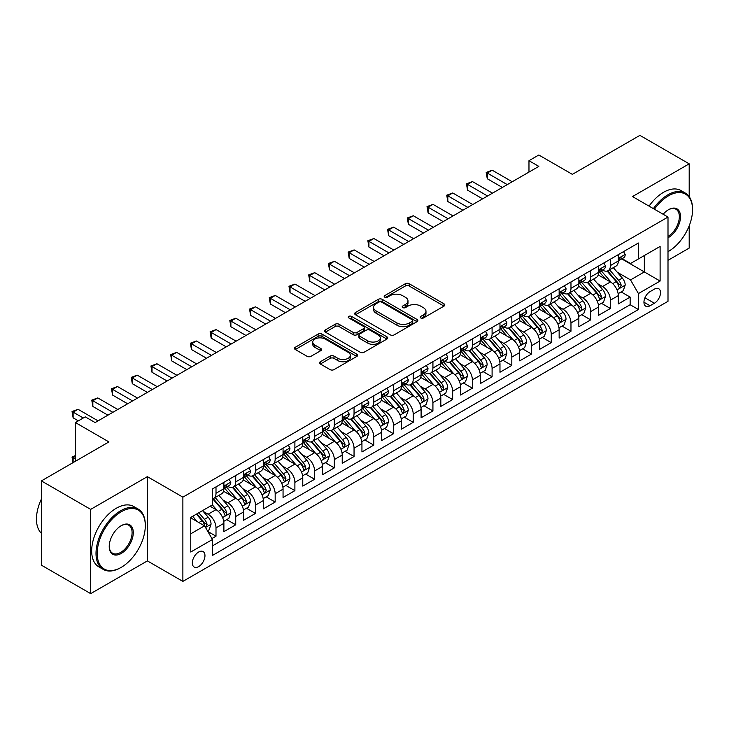 <?xml version="1.0" encoding="UTF-8"?>
<svg xmlns="http://www.w3.org/2000/svg" width="729" height="729" viewBox="0 0 729 729"><rect width="100%" height="100%" fill="white"/><g stroke="black" fill="none" stroke-linecap="round" stroke-linejoin="round"><path stroke-width="1.09" d="M420.761 317.962A1.914 1.103 0 0 0 423.467 317.962L444.034 306.089A2.734 1.576 0 0 0 444.836 304.977A2.734 1.576 0 0 0 444.034 303.856L409.197 283.736A2.734 1.576 0 0 0 405.324 283.736L384.757 295.619A1.914 1.103 0 0 0 384.192 296.393A1.914 1.103 0 0 0 384.757 297.177A1.914 1.103 0 0 0 387.464 297.177L390.124 295.646A8.757 5.057 0 0 1 402.517 295.646L405.415 297.323A8.757 5.057 0 0 1 407.985 300.895A8.757 5.057 0 0 1 405.415 304.467L402.754 306.007A1.914 1.103 0 0 0 402.198 306.791A1.914 1.103 0 0 0 402.754 307.574A1.914 1.103 0 0 0 405.47 307.574L408.131 306.034A8.757 5.057 0 0 1 420.515 306.034L423.421 307.711A8.757 5.057 0 0 1 425.982 311.292A8.757 5.057 0 0 1 423.421 314.864L420.761 316.404A1.914 1.103 0 0 0 420.196 317.188A1.914 1.103 0 0 0 420.761 317.962L420.761 316.404M198.653 566.597A8.921 5.149 120 0 0 204.484 558.733A8.921 5.149 120 0 0 203.109 551.58A8.921 5.149 120 0 0 198.653 552.017A8.921 5.149 120 0 0 192.821 559.881A8.921 5.149 120 0 0 194.187 567.034A8.921 5.149 120 0 0 198.653 566.597M320.341 361.748A2.734 1.576 0 0 0 319.539 362.86A2.734 1.576 0 0 0 320.341 363.981L330.119 369.621A2.734 1.576 0 0 0 333.991 369.621L356.836 356.435A2.734 1.576 0 0 0 357.638 355.324A2.734 1.576 0 0 0 356.836 354.203L321.99 334.082A2.734 1.576 0 0 0 318.117 334.082L295.281 347.277A2.734 1.576 0 0 0 294.48 348.389A2.734 1.576 0 0 0 295.281 349.51L307.082 356.326A2.734 1.576 0 0 0 310.955 356.326L320.733 350.685A2.734 1.576 0 0 0 321.535 349.565A2.734 1.576 0 0 0 320.733 348.444L314.873 345.063A7.326 4.228 0 0 1 312.732 342.074A7.326 4.228 0 0 1 317.252 338.174A7.326 4.228 0 0 1 325.234 339.085L348.17 352.335A7.326 4.228 0 0 1 350.312 355.324A7.326 4.228 0 0 1 345.792 359.224A7.326 4.228 0 0 1 337.819 358.313L333.991 356.098A2.734 1.576 0 0 0 330.119 356.098L320.341 361.748L320.341 363.981M689.197 196.639L689.197 163.834L639.898 135.366L572.356 174.359L538.831 155.004L528.972 160.699L538.831 166.394L95.116 422.565L85.257 416.87L75.397 422.565L75.397 461.275M90.678 509.38L90.678 593.634L147.376 560.902L147.376 476.648L90.678 509.38L41.38 480.912L108.922 441.92L75.397 422.565M147.376 476.648L182.879 497.142L668.001 217.06L668.001 301.314L182.879 581.396L182.879 497.142M689.197 163.834L632.499 196.566L668.001 217.06M390.316 334.866A2.734 1.576 0 0 0 394.189 334.866L417.034 321.68A2.734 1.576 0 0 0 417.835 320.56A2.734 1.576 0 0 0 417.034 319.448L382.187 299.327A2.734 1.576 0 0 0 378.315 299.327L355.479 312.513A2.734 1.576 0 0 0 354.677 313.634A2.734 1.576 0 0 0 355.479 314.755L390.316 334.866M349.565 318.382A1.914 1.103 0 0 1 351.506 318.646L386.899 339.085L364.09 352.244A2.734 1.576 0 0 1 360.217 352.244L325.38 332.132L325.38 329.9A2.734 1.576 0 0 0 324.578 331.012A2.734 1.576 0 0 0 325.38 332.132M325.38 329.9L335.149 324.25A2.734 1.576 0 0 1 339.021 324.25L353.155 332.406A2.734 1.576 0 0 0 357.028 332.406L363.507 328.67A2.734 1.576 0 0 0 364.309 327.549A2.734 1.576 0 0 0 363.507 326.428L348.799 317.935A1.914 1.103 0 0 1 348.234 317.151A1.914 1.103 0 0 1 349.419 316.131A1.914 1.103 0 0 1 351.506 316.377L386.935 336.825A2.734 1.576 0 0 1 387.737 337.946A2.734 1.576 0 0 1 386.935 339.058L386.935 336.825M90.678 593.634L41.38 565.166L41.38 480.912M668.001 260.326L689.197 248.088L689.197 225.799M211.911 538.558L216.003 536.198L207.82 531.468M203.163 511.357L208.12 514.218A11.154 6.443 60 0 1 216.003 527.878L223.894 523.331L223.894 531.641L235.722 524.807L226.755 519.631M222.883 499.976L227.84 502.837A11.154 6.443 60 0 1 235.722 516.496L243.614 511.94L243.614 520.251L255.442 513.426L246.475 508.241M242.602 488.594L247.559 491.446A11.154 6.443 60 0 1 255.442 505.115L263.333 500.559L263.333 508.869L275.17 502.035L266.194 496.859M262.331 477.203L267.279 480.065A11.154 6.443 60 0 1 275.17 493.724L283.052 489.168L283.052 497.479L294.89 490.653L285.914 485.468M282.05 465.822L286.998 468.674A11.154 6.443 60 0 1 294.89 482.343L302.772 477.787L302.772 486.097L314.609 479.263L305.633 474.087M301.77 454.431L306.718 457.293A11.154 6.443 60 0 1 314.609 470.952L322.491 466.405L322.491 474.716L334.329 467.881L325.353 462.696M321.489 443.05L326.437 445.902A11.154 6.443 60 0 1 334.329 459.571L342.22 455.014L342.22 463.325L354.048 456.5L345.072 451.315M341.208 431.659L346.157 434.52A11.154 6.443 60 0 1 354.048 448.18L361.939 443.633L361.939 451.944L373.767 445.109L364.792 439.933M360.928 420.278L365.876 423.139A11.154 6.443 60 0 1 373.767 436.799L381.659 432.242L381.659 440.553L393.487 433.728L384.52 428.543M380.647 408.887L385.605 411.748A11.154 6.443 60 0 1 393.487 425.417L401.378 420.861L401.378 429.171L413.206 422.337L404.24 417.161M400.367 397.505L405.324 400.367A11.154 6.443 60 0 1 413.206 414.026L421.098 409.47L421.098 417.781L432.926 410.956L423.959 405.771M420.086 386.124L425.043 388.976A11.154 6.443 60 0 1 432.926 402.645L440.817 398.089L440.817 406.399L452.654 399.565L443.679 394.389M439.815 374.733L444.763 377.595A11.154 6.443 60 0 1 452.654 391.254L460.537 386.698L460.537 395.018L472.374 388.183L463.398 382.998M459.534 363.352L464.482 366.204A11.154 6.443 60 0 1 472.374 379.873L480.256 375.317L480.256 383.627L492.093 376.793L483.117 371.617M479.254 351.961L484.202 354.823A11.154 6.443 60 0 1 492.093 368.482L499.976 363.935L499.976 372.246L511.813 365.411L502.837 360.226M498.973 340.58L503.921 343.441A11.154 6.443 60 0 1 511.813 357.101L519.704 352.544L519.704 360.855L531.532 354.03L522.556 348.845M518.693 329.189L523.641 332.05A11.154 6.443 60 0 1 531.532 345.71L539.424 341.163L539.424 349.473L551.252 342.639L542.276 337.463M538.412 317.808L543.36 320.669A11.154 6.443 60 0 1 551.252 334.329L559.143 329.772L559.143 338.083L570.971 331.258L562.004 326.073M558.132 306.426L563.089 309.278A11.154 6.443 60 0 1 570.971 322.947L578.862 318.391L578.862 326.701L590.69 319.867L581.724 314.691M577.851 295.035L582.808 297.897A11.154 6.443 60 0 1 590.69 311.556L598.582 307L598.582 315.311L610.41 308.485L610.41 300.175A11.154 6.443 -120 0 0 602.528 286.506L597.57 283.654M601.443 303.3L610.41 308.485M223.894 523.331A11.154 6.443 -120 0 0 216.003 509.662L210.089 506.254M243.614 511.94A11.154 6.443 -120 0 0 235.722 498.281L223.53 491.237M263.333 500.559A11.154 6.443 -120 0 0 255.442 486.89L243.249 479.855M283.052 489.168A11.154 6.443 -120 0 0 275.17 475.508L262.969 468.465M302.772 477.787A11.154 6.443 -120 0 0 294.89 464.127L282.688 457.083M322.491 466.405A11.154 6.443 -120 0 0 314.609 452.736L302.407 445.692M342.22 455.014A11.154 6.443 -120 0 0 334.329 441.355L322.136 434.311M361.939 443.633A11.154 6.443 -120 0 0 354.048 429.964L341.855 422.929M381.659 432.242A11.154 6.443 -120 0 0 373.767 418.583L361.575 411.539M401.378 420.861A11.154 6.443 -120 0 0 393.487 407.192L381.294 400.157M421.098 409.47A11.154 6.443 -120 0 0 413.206 395.811L401.014 388.767M440.817 398.089A11.154 6.443 -120 0 0 432.926 384.429L420.733 377.385M460.537 386.698A11.154 6.443 -120 0 0 452.654 373.038L440.453 365.994M480.256 375.317A11.154 6.443 -120 0 0 472.374 361.657L460.172 354.613M499.976 363.935A11.154 6.443 -120 0 0 492.093 350.266L479.892 343.231M519.704 352.544A11.154 6.443 -120 0 0 511.813 338.885L499.62 331.841M539.424 341.163A11.154 6.443 -120 0 0 531.532 327.494L519.34 320.459M559.143 329.772A11.154 6.443 -120 0 0 551.252 316.113L539.059 309.069M578.862 318.391A11.154 6.443 -120 0 0 570.971 304.722L558.779 297.687M598.582 307A11.154 6.443 -120 0 0 590.69 293.34L578.498 286.297M654.387 289.131L650.049 291.636A8.648 4.994 120 0 0 644.409 299.255A8.648 4.994 120 0 0 645.73 306.18A8.648 4.994 120 0 0 650.049 305.752L654.387 303.246A8.648 4.994 120 0 0 660.037 295.628A8.648 4.994 120 0 0 658.715 288.702A8.648 4.994 120 0 0 654.387 289.131M190.761 533.801L204.567 525.837L212.458 539.496L212.458 555.434L638.422 309.506L638.422 293.568L630.53 279.909L617.299 272.263M212.458 539.496L190.761 552.017L190.761 517.408L212.458 504.887L212.458 488.94L638.422 243.012L638.422 258.959L660.11 246.429L660.11 281.048L638.422 293.568M227.73 486.38L227.84 486.434A11.154 6.443 60 0 0 233.417 486.99L241.299 482.434A11.154 6.443 -120 0 0 243.614 477.331L243.614 470.952M247.45 474.989L247.559 475.053A11.154 6.443 60 0 0 253.136 475.609L261.028 471.052A11.154 6.443 -120 0 0 263.333 465.94L263.333 459.571M267.178 463.608L267.279 463.671A11.154 6.443 60 0 0 272.856 464.218L280.747 459.662A11.154 6.443 -120 0 0 283.052 454.559L283.052 448.18M286.898 452.226L286.998 452.281A11.154 6.443 60 0 0 292.575 452.837L300.466 448.28A11.154 6.443 -120 0 0 302.772 443.177L302.772 436.799M306.617 440.835L306.718 440.899A11.154 6.443 60 0 0 312.294 441.446L320.186 436.899A11.154 6.443 -120 0 0 322.491 431.787L322.491 425.408M326.337 429.454L326.437 429.509A11.154 6.443 60 0 0 332.014 430.064L339.905 425.508A11.154 6.443 -120 0 0 342.22 420.405L342.22 414.026M346.056 418.063L346.157 418.127A11.154 6.443 60 0 0 351.733 418.674L359.625 414.127A11.154 6.443 -120 0 0 361.939 409.015L361.939 402.645M365.776 406.682L365.876 406.736A11.154 6.443 60 0 0 371.462 407.292L379.344 402.736A11.154 6.443 -120 0 0 381.659 397.633L381.659 391.254M385.495 395.291L385.605 395.355A11.154 6.443 60 0 0 391.181 395.911L399.064 391.355A11.154 6.443 -120 0 0 401.378 386.242L401.378 379.873M405.215 383.91L405.324 383.973A11.154 6.443 60 0 0 410.901 384.52L418.783 379.964A11.154 6.443 -120 0 0 421.098 374.861L421.098 368.482M424.934 372.528L425.043 372.583A11.154 6.443 60 0 0 430.62 373.139L438.512 368.582A11.154 6.443 -120 0 0 440.817 363.479L440.817 357.101M444.663 361.137L444.763 361.201A11.154 6.443 60 0 0 450.34 361.748L458.231 357.201A11.154 6.443 -120 0 0 460.537 352.089L460.537 345.71M464.382 349.756L464.482 349.811A11.154 6.443 60 0 0 470.059 350.367L477.951 345.81A11.154 6.443 -120 0 0 480.256 340.707L480.256 334.329M484.102 338.365L484.202 338.429A11.154 6.443 60 0 0 489.779 338.976L497.67 334.429A11.154 6.443 -120 0 0 499.976 329.317L499.976 322.938M503.821 326.984L503.921 327.039A11.154 6.443 60 0 0 509.498 327.594L517.39 323.038A11.154 6.443 -120 0 0 519.704 317.935L519.704 311.556M523.54 315.593L523.641 315.657A11.154 6.443 60 0 0 529.218 316.213L537.109 311.657A11.154 6.443 -120 0 0 539.424 306.544L539.424 300.175M543.26 304.212L543.36 304.266A11.154 6.443 60 0 0 548.946 304.822L556.828 300.266A11.154 6.443 -120 0 0 559.143 295.163L559.143 288.784M562.979 292.821L563.089 292.885A11.154 6.443 60 0 0 568.666 293.441L576.548 288.884A11.154 6.443 -120 0 0 578.862 283.772L578.862 277.403M582.699 281.44L582.808 281.503A11.154 6.443 60 0 0 588.385 282.05L596.267 277.494A11.154 6.443 -120 0 0 598.582 272.391L598.582 266.012M212.458 545.875L630.138 304.731L630.138 297.095L618.301 303.929L618.301 295.619A11.154 6.443 -120 0 0 610.41 281.959L598.217 274.915M602.418 270.058L602.528 270.113A11.154 6.443 -120 0 0 608.104 270.669A11.154 6.443 -120 0 0 610.41 265.556L610.41 259.187M608.104 270.669L615.996 266.112A11.154 6.443 -120 0 0 618.301 261.009L618.301 254.631M216.003 486.89L216.003 493.269A11.154 6.443 60 0 1 213.697 498.381A11.154 6.443 60 0 1 212.458 498.827M213.697 498.381L221.58 493.825A11.154 6.443 -120 0 0 223.894 488.712L223.894 482.343M235.722 475.508L235.722 481.887A11.154 6.443 60 0 1 233.417 486.99M255.442 464.127L255.442 470.497A11.154 6.443 60 0 1 253.136 475.609M275.17 452.736L275.17 459.115A11.154 6.443 60 0 1 272.856 464.218M294.89 441.355L294.89 447.724A11.154 6.443 60 0 1 292.575 452.837M314.609 429.964L314.609 436.343A11.154 6.443 60 0 1 312.294 441.446M334.329 418.583L334.329 424.952A11.154 6.443 60 0 1 332.014 430.064M354.048 407.192L354.048 413.571A11.154 6.443 60 0 1 351.733 418.674M373.767 395.811L373.767 402.189A11.154 6.443 60 0 1 371.462 407.292M393.487 384.42L393.487 390.799A11.154 6.443 60 0 1 391.181 395.911M413.206 373.038L413.206 379.417A11.154 6.443 60 0 1 410.901 384.52M432.926 361.657L432.926 368.027A11.154 6.443 60 0 1 430.62 373.139M452.654 350.266L452.654 356.645A11.154 6.443 60 0 1 450.34 361.748M472.374 338.885L472.374 345.254A11.154 6.443 60 0 1 470.059 350.367M492.093 327.494L492.093 333.873A11.154 6.443 60 0 1 489.779 338.976M511.813 316.113L511.813 322.491A11.154 6.443 60 0 1 509.498 327.594M531.532 304.722L531.532 311.101A11.154 6.443 60 0 1 529.218 316.213M551.252 293.34L551.252 299.719A11.154 6.443 60 0 1 548.946 304.822M570.971 281.959L570.971 288.329A11.154 6.443 60 0 1 568.666 293.441M590.69 270.568L590.69 276.947A11.154 6.443 60 0 1 588.385 282.05M590.69 311.556L590.69 319.867M570.971 322.947L570.971 331.258M551.252 334.329L551.252 342.639M531.532 345.71L531.532 354.03M511.813 357.101L511.813 365.411M492.093 368.482L492.093 376.793M472.374 379.873L472.374 388.183M452.654 391.254L452.654 399.565M432.926 402.645L432.926 410.956M413.206 414.026L413.206 422.337M393.487 425.417L393.487 433.728M373.767 436.799L373.767 445.109M354.048 448.18L354.048 456.5M334.329 459.571L334.329 467.881M314.609 470.952L314.609 479.263M294.89 482.343L294.89 490.653M275.17 493.724L275.17 502.035M255.442 505.115L255.442 513.426M235.722 516.496L235.722 524.807M216.003 527.878L216.003 536.198M204.567 525.837L190.761 517.863M630.53 279.909L644.336 271.935L644.336 255.542L660.11 246.429M621.746 258.895L660.11 281.048M622.147 258.667L630.53 263.506L638.422 258.959M147.376 560.902L182.879 581.396M528.972 160.699L528.972 172.08M621.163 291.919L630.138 297.095M630.138 304.731L638.422 309.506M421.526 318.236L423.421 317.142A8.757 5.057 0 0 0 425.982 313.561L425.982 311.292M407.985 300.895L407.985 303.173A8.757 5.057 0 0 1 405.415 306.745L403.52 307.838M443.997 306.116L409.197 286.014A2.734 1.576 0 0 0 405.324 286.014L385.523 297.45M416.997 321.699L382.187 301.606A2.734 1.576 0 0 0 378.315 301.606L355.515 314.773M412.195 321.343A1.914 1.103 0 0 0 412.751 320.56A1.914 1.103 0 0 0 412.195 319.785L381.613 302.125A1.914 1.103 0 0 0 378.898 302.125L376.091 303.747A8.757 5.057 0 0 0 373.53 307.319A8.757 5.057 0 0 0 376.091 310.9L396.995 322.965A8.757 5.057 0 0 0 409.388 322.965L412.195 321.343L412.195 323.621A1.914 1.103 0 0 0 412.751 322.838L412.751 320.56M373.53 307.319L373.53 309.597A8.757 5.057 0 0 0 376.091 313.178L376.091 310.9M412.195 323.621L409.388 325.243A8.757 5.057 0 0 1 396.995 325.243L376.091 313.178M325.416 332.151L335.149 326.528L335.149 324.25M364.309 327.549L364.309 329.827A2.734 1.576 0 0 1 363.507 330.948L357.028 334.684A2.734 1.576 0 0 1 353.155 334.684L339.021 326.528A2.734 1.576 0 0 0 335.149 326.528M367.817 340.871A7.326 4.228 0 0 0 375.799 341.792A7.326 4.228 0 0 0 380.319 337.882A7.326 4.228 0 0 0 378.178 334.893L370.095 330.228A2.734 1.576 0 0 0 366.222 330.228L359.734 333.973A2.734 1.576 0 0 0 358.932 335.094A2.734 1.576 0 0 0 359.734 336.206L367.817 340.871L367.817 343.149A7.326 4.228 0 0 0 375.799 344.07A7.326 4.228 0 0 0 380.319 340.161L380.319 337.882M358.932 335.094L358.932 337.372A2.734 1.576 0 0 0 359.734 338.484L359.734 336.206M367.817 343.149L359.734 338.484M350.312 355.324L350.312 357.602A7.326 4.228 0 0 1 345.792 361.502A7.326 4.228 0 0 1 337.819 360.591L333.991 358.376A2.734 1.576 0 0 0 330.119 358.376L320.377 363.999M312.732 342.074L312.732 344.352A7.326 4.228 0 0 0 314.873 347.341L314.873 345.063M320.733 348.444L320.733 350.685L314.873 347.341M356.8 356.463L321.99 336.361A2.734 1.576 0 0 0 318.117 336.361L295.318 349.528M618.137 293.669L623.231 290.725L625.2 285.03A7.39 4.265 -120 0 0 622.329 278.086L613.317 267.661M611.513 282.679L601.215 270.751M605.653 279.207L599.675 272.281A17.706 10.224 -120 0 0 599.129 271.671M607.102 271.07L616.215 281.622A7.39 4.265 60 0 1 618.848 286.707L619.386 287.591L620.388 287.445L621.217 285.34A7.39 4.265 -120 0 0 618.575 280.255L609.572 269.821M607.631 270.896L617.427 282.232A3.763 2.178 60 0 1 618.374 283.709L621.217 285.34M623.532 251.614L625.2 254.512A7.39 4.265 60 0 1 623.678 257.784L619.923 259.952A7.39 4.265 -120 0 0 621.217 258.248L621.062 257.592M507.275 184.61L487.264 173.055L492.193 170.203L512.205 181.758M618.547 260.299L618.575 260.299A7.39 4.265 -120 0 0 619.923 259.952M620.261 257.692L621.217 258.248C620.753 257.137 619.96 257.592 618.848 259.615A7.39 4.265 60 0 1 618.301 260.663M502.345 187.453L487.264 178.742L487.264 173.055L486.179 172.427L492.193 170.203M487.264 178.742L486.179 172.427M668.001 251.66A34.026 19.647 120 0 0 668.493 251.387L668.493 251.387A34.026 19.647 120 0 0 692.55 209.715A34.026 19.647 120 0 0 668.493 195.828A34.026 19.647 120 0 0 654.405 209.214M668.493 251.387L668.001 251.669L668.493 251.387M653.394 208.622A34.864 20.13 -60 0 1 667.901 194.798A34.864 20.13 -60 0 1 685.333 193.076A34.864 20.13 -60 0 1 692.55 209.032A34.864 20.13 -60 0 1 692.55 209.378M663.144 214.253A17.013 9.823 -60 0 1 668.493 209.715A17.013 9.823 -60 0 1 680.521 216.659A17.013 9.823 -60 0 1 668.493 237.499A17.013 9.823 -60 0 1 668.001 237.763M649.056 206.116A34.864 20.13 -60 0 1 663.563 192.292A34.864 20.13 -60 0 1 680.995 190.57L685.333 193.076M668.001 236.415A16.175 9.34 120 0 0 678.489 222.154A16.175 9.34 120 0 0 675.983 209.25A16.175 9.34 120 0 0 668.192 209.888M120.659 567.672L121.251 567.335A34.026 19.647 120 0 0 145.308 525.664A34.026 19.647 120 0 0 121.251 511.767A34.026 19.647 120 0 0 97.185 553.439A34.026 19.647 120 0 0 121.251 567.335L120.659 567.672A34.864 20.13 -60 0 1 103.226 569.404A34.864 20.13 -60 0 1 97.886 541.465A34.864 20.13 -60 0 1 120.659 510.747A34.864 20.13 -60 0 1 138.091 509.024A34.864 20.13 -60 0 1 145.308 524.98A34.864 20.13 -60 0 1 145.308 525.327M121.251 553.439A17.013 9.823 -60 0 1 109.222 546.495A17.013 9.823 -60 0 1 121.251 525.664L121.251 525.664A17.013 9.823 -60 0 1 133.279 532.607A17.013 9.823 -60 0 1 121.251 553.439M109.222 546.149A16.175 9.34 120 0 0 112.567 553.22A16.175 9.34 120 0 0 120.659 552.418A16.175 9.34 120 0 0 131.22 538.166A16.175 9.34 120 0 0 128.741 525.199A16.175 9.34 120 0 0 120.95 525.837M103.226 569.404L98.889 566.898A34.864 20.13 -60 0 1 93.54 538.959A34.864 20.13 -60 0 1 116.321 508.241A34.864 20.13 -60 0 1 133.744 506.518L138.091 509.024M41.38 533.291A34.864 20.13 -60 0 1 41.38 499.137M598.418 305.05L603.512 302.107L605.48 296.411A7.39 4.265 -120 0 0 602.61 289.477L593.597 279.043M591.793 294.06L581.496 282.141M585.934 290.589L579.956 283.672A17.706 10.224 -120 0 0 579.4 283.052M587.383 282.451L596.495 293.003A7.39 4.265 60 0 1 599.129 298.097L599.666 298.972L600.66 298.835L601.498 296.73A7.39 4.265 -120 0 0 598.855 291.636L589.852 281.203M587.911 282.278L597.707 293.623A3.763 2.178 60 0 1 598.655 295.09L601.498 296.73M578.698 316.432L583.792 313.497L585.761 307.802A7.39 4.265 -120 0 0 582.881 300.858L573.878 290.424M572.074 305.451L561.767 293.523M566.205 301.979L560.236 295.054A17.706 10.224 -120 0 0 559.681 294.443M567.654 293.842L576.776 304.394A7.39 4.265 60 0 1 579.409 309.479L579.947 310.354L580.94 310.217L581.769 308.112A7.39 4.265 -120 0 0 579.136 303.027L570.124 292.593M568.192 293.669L577.988 305.004A3.763 2.178 60 0 1 578.935 306.481L581.769 308.112M558.979 327.822L564.073 324.879L566.041 319.184A7.39 4.265 -120 0 0 563.162 312.249L554.158 301.815M552.345 316.833L542.048 304.913M546.486 313.361L540.508 306.444A17.706 10.224 -120 0 0 539.961 305.825M547.935 305.223L557.047 315.775A7.39 4.265 60 0 1 559.69 320.869L560.227 321.744L561.221 321.598L562.05 319.502A7.39 4.265 -120 0 0 559.416 314.409L550.404 303.975M548.472 305.05L558.268 316.386A3.763 2.178 60 0 1 559.216 317.862L562.05 319.502M539.25 339.204L544.353 336.26L546.322 330.574A7.39 4.265 -120 0 0 543.442 323.63L534.43 313.197M532.626 328.214L522.329 316.295M526.766 324.742L520.788 317.826A17.706 10.224 -120 0 0 520.242 317.206M528.215 316.614L537.328 327.157A7.39 4.265 60 0 1 539.961 332.251L540.499 333.126L541.501 332.989L542.33 330.884A7.39 4.265 -120 0 0 539.697 325.799L530.685 315.365M528.753 316.441L538.549 327.777A3.763 2.178 60 0 1 539.496 329.244L542.33 330.884M603.803 262.996L605.48 265.903A7.39 4.265 60 0 1 603.949 269.174L600.204 271.334A7.39 4.265 -120 0 0 601.498 269.63L601.334 268.974M487.555 195.992L467.535 184.437L472.474 181.594L492.485 193.149M598.828 271.68L598.855 271.68A7.39 4.265 -120 0 0 600.204 271.334M600.541 269.083L601.498 269.63C601.024 268.518 600.24 268.974 599.129 270.997A7.39 4.265 60 0 1 598.582 272.054M482.625 198.844L467.535 190.132L467.535 184.437L466.451 183.808L472.474 181.594M467.535 190.132L466.451 183.808M584.084 274.386L585.761 277.284A7.39 4.265 60 0 1 584.23 280.556L580.484 282.715A7.39 4.265 -120 0 0 581.769 281.02L581.614 280.364M467.836 207.382L447.816 195.828L452.745 192.975L472.766 204.53M579.108 283.062L579.136 283.062A7.39 4.265 -120 0 0 580.484 282.715M580.822 280.465L581.769 281.02C581.305 279.9 580.521 280.355 579.409 282.387A7.39 4.265 60 0 1 578.862 283.435M462.906 210.225L447.816 201.514L447.816 195.828L446.731 195.199L452.745 192.975M447.816 201.514L446.731 195.199M564.364 285.768L566.041 288.675A7.39 4.265 60 0 1 564.51 291.937L560.765 294.106A7.39 4.265 -120 0 0 562.05 292.402L561.895 291.746M448.116 218.764L428.096 207.209L433.026 204.366L453.046 215.921M559.389 294.452L559.416 294.452A7.39 4.265 -120 0 0 560.765 294.106M561.102 291.855L562.05 292.402C561.585 291.29 560.801 291.746 559.69 293.769A7.39 4.265 60 0 1 559.143 294.817M443.186 221.607L428.096 212.904L428.096 207.209L427.012 206.58L433.026 204.366M428.096 212.904L427.012 206.58M544.645 297.159L546.322 300.056A7.39 4.265 60 0 1 544.791 303.328L541.046 305.487A7.39 4.265 -120 0 0 542.33 303.793L542.176 303.136M428.397 230.154L408.377 218.591L413.307 215.748L433.327 227.302M539.67 305.834L539.697 305.834A7.39 4.265 -120 0 0 541.046 305.487M541.374 303.237L542.33 303.793C541.866 302.672 541.082 303.127 539.961 305.15A7.39 4.265 60 0 1 539.424 306.207M423.467 232.998L408.377 224.286L408.377 218.591L407.292 217.971L413.307 215.748M408.377 224.286L407.292 217.971M519.531 350.594L524.634 347.651L526.602 341.956A7.39 4.265 -120 0 0 523.723 335.021L514.71 324.587M512.906 339.605L502.609 327.676M507.047 336.133L501.069 329.216A17.706 10.224 -120 0 0 500.522 328.597M508.496 327.995L517.608 338.548A7.39 4.265 60 0 1 520.242 343.641L520.779 344.516L521.782 344.37L522.611 342.275A7.39 4.265 -120 0 0 519.977 337.181L510.965 326.747M509.033 327.822L518.829 339.158A3.763 2.178 60 0 1 519.777 340.634L522.611 342.275M524.926 308.54L526.602 311.447A7.39 4.265 60 0 1 525.071 314.709L521.326 316.878A7.39 4.265 -120 0 0 522.611 315.174L522.456 314.518M408.677 241.536L388.657 229.981L393.587 227.129L413.607 238.693M519.95 317.224L519.977 317.224A7.39 4.265 -120 0 0 521.326 316.878M521.654 314.618L522.611 315.174C522.146 314.062 521.353 314.518 520.242 316.541A7.39 4.265 60 0 1 519.704 317.589M403.748 244.379L388.657 235.677L388.657 229.981L387.573 229.353L393.587 227.129M388.657 235.677L387.573 229.353M499.812 361.976L504.905 359.033L506.883 353.346A7.39 4.265 -120 0 0 504.003 346.403L494.991 335.969M493.187 350.986L482.89 339.067M487.327 347.514L481.35 340.598A17.706 10.224 -120 0 0 480.803 339.978M488.776 339.377L497.889 349.929A7.39 4.265 60 0 1 500.522 355.023L501.06 355.898L502.062 355.761L502.892 353.656A7.39 4.265 -120 0 0 500.258 348.562L491.246 338.138M489.314 339.204L499.101 350.549A3.763 2.178 60 0 1 500.058 352.016L502.892 353.656M505.206 319.922L506.883 322.829A7.39 4.265 60 0 1 505.352 326.1L501.607 328.26A7.39 4.265 -120 0 0 502.892 326.556L502.737 325.899M388.949 252.917L368.938 241.363L373.868 238.52L393.888 250.074M500.231 328.606L500.258 328.606A7.39 4.265 -120 0 0 501.607 328.26M501.935 326.009L502.892 326.556C502.427 325.444 501.634 325.899 500.522 327.922A7.39 4.265 60 0 1 499.976 328.979M384.019 255.77L368.938 247.058L368.938 241.363L367.853 240.743L373.868 238.52M368.938 247.058L367.853 240.743M480.092 373.366L485.186 370.423L487.163 364.728A7.39 4.265 -120 0 0 484.284 357.784L475.272 347.359M473.467 362.377L463.17 350.449M467.608 358.905L461.63 351.979A17.706 10.224 -120 0 0 461.083 351.369M469.057 350.767L478.169 361.32A7.39 4.265 60 0 1 480.803 366.405L481.34 367.288L482.343 367.143L483.172 365.047A7.39 4.265 -120 0 0 480.539 359.953L471.526 349.519M469.594 350.594L479.381 361.93A3.763 2.178 60 0 1 480.329 363.406L483.172 365.047M485.487 331.312L487.163 334.21A7.39 4.265 60 0 1 485.632 337.481L481.887 339.65A7.39 4.265 -120 0 0 483.172 337.946L483.017 337.29M369.229 264.308L349.218 252.753L354.148 249.901L374.159 261.465M480.502 339.996L480.539 339.996A7.39 4.265 -120 0 0 481.887 339.65M482.215 337.39L483.172 337.946C482.707 336.834 481.915 337.29 480.803 339.313A7.39 4.265 60 0 1 480.256 340.361M364.3 267.151L349.218 258.44L349.218 252.753L348.134 252.125L354.148 249.901M349.218 258.44L348.134 252.125M460.373 384.748L465.466 381.805L467.444 376.109A7.39 4.265 -120 0 0 464.564 369.175L455.552 358.741M453.748 373.758L443.451 361.839M447.888 370.286L441.911 363.37A17.706 10.224 -120 0 0 441.364 362.75M449.337 362.149L458.45 372.701A7.39 4.265 60 0 1 461.083 377.795L461.621 378.67L462.623 378.533L463.453 376.428A7.39 4.265 -120 0 0 460.819 371.334L451.807 360.901M449.875 361.976L459.662 373.321A3.763 2.178 60 0 1 460.61 374.788L463.453 376.428M465.767 342.694L467.444 345.601A7.39 4.265 60 0 1 465.913 348.872L462.168 351.032A7.39 4.265 -120 0 0 463.453 349.328L463.298 348.672M349.51 275.69L329.499 264.135L334.429 261.292L354.44 272.846M460.783 351.378L460.819 351.378A7.39 4.265 -120 0 0 462.168 351.032M462.496 348.781L463.453 349.328C462.988 348.216 462.195 348.672 461.083 350.695A7.39 4.265 60 0 1 460.537 351.752M344.58 278.542L329.499 269.83L329.499 264.135L328.414 263.506L334.429 261.292M329.499 269.83L328.414 263.506M440.653 396.129L445.747 393.195L447.715 387.5A7.39 4.265 -120 0 0 444.845 380.556L435.833 370.132M434.028 385.149L423.731 373.221M428.169 381.677L422.191 374.752A17.706 10.224 -120 0 0 421.635 374.141M429.618 373.54L438.73 384.092A7.39 4.265 60 0 1 441.364 389.177L441.902 390.061L442.904 389.915L443.733 387.81A7.39 4.265 -120 0 0 441.091 382.725L432.087 372.291M430.146 373.366L439.942 384.702A3.763 2.178 60 0 1 440.89 386.179L443.733 387.81M446.048 354.084L447.715 356.982A7.39 4.265 60 0 1 446.194 360.254L442.439 362.422A7.39 4.265 -120 0 0 443.733 360.718L443.578 360.062M329.79 287.08L309.779 275.526L314.709 272.673L334.72 284.228M441.063 362.769L441.091 362.769A7.39 4.265 -120 0 0 442.439 362.422M442.776 360.162L443.733 360.718C443.268 359.607 442.476 360.062 441.364 362.085A7.39 4.265 60 0 1 440.817 363.133M324.861 289.923L309.779 281.212L309.779 275.526L308.695 274.897L314.709 272.673M309.779 281.212L308.695 274.897M420.934 407.52L426.028 404.577L427.996 398.881A7.39 4.265 -120 0 0 425.125 391.947L416.113 381.513M414.309 396.53L404.012 384.611M408.45 393.059L402.472 386.142A17.706 10.224 -120 0 0 401.916 385.523M409.898 384.921L419.011 395.473A7.39 4.265 60 0 1 421.644 400.567L422.182 401.442L423.175 401.305L424.014 399.2A7.39 4.265 -120 0 0 421.371 394.107L412.368 383.673M410.427 384.748L420.223 396.084A3.763 2.178 60 0 1 421.171 397.56L424.014 399.2M426.319 365.466L427.996 368.373A7.39 4.265 60 0 1 426.465 371.644L422.72 373.804A7.39 4.265 -120 0 0 424.014 372.1L423.85 371.444M310.071 298.462L290.051 286.907L294.99 284.064L315.001 295.619M421.344 374.15L421.371 374.15A7.39 4.265 -120 0 0 422.72 373.804M423.057 371.553L424.014 372.1C423.54 370.988 422.756 371.444 421.644 373.467A7.39 4.265 60 0 1 421.098 374.515M305.141 301.314L290.051 292.602L290.051 286.907L288.966 286.278L294.99 284.064M290.051 292.602L288.966 286.278M401.214 418.902L406.308 415.958L408.276 410.272A7.39 4.265 -120 0 0 405.397 403.328L396.394 392.895M394.589 407.921L384.283 395.993M388.721 404.449L382.752 397.524A17.706 10.224 -120 0 0 382.196 396.913M390.17 396.312L399.292 406.864A7.39 4.265 60 0 1 401.925 411.949L402.463 412.824L403.456 412.687L404.285 410.582A7.39 4.265 -120 0 0 401.652 405.497L392.639 395.063M390.708 396.139L400.503 407.475A3.763 2.178 60 0 1 401.451 408.951L404.285 410.582M406.6 376.857L408.276 379.754A7.39 4.265 60 0 1 406.746 383.026L403 385.185A7.39 4.265 -120 0 0 404.285 383.49L404.13 382.834M290.352 309.852L270.331 298.289L275.261 295.445L295.281 307M401.624 385.532L401.652 385.532A7.39 4.265 -120 0 0 403 385.185M403.337 382.935L404.285 383.49C403.82 382.37 403.037 382.825 401.925 384.857A7.39 4.265 60 0 1 401.378 385.905M285.422 312.695L270.331 303.984L270.331 298.289L269.247 297.669L275.261 295.445M270.331 303.984L269.247 297.669M381.495 430.292L386.589 427.349L388.557 421.654A7.39 4.265 -120 0 0 385.677 414.719L376.674 404.285M374.861 419.303L364.564 407.383M369.002 415.831L363.024 408.914A17.706 10.224 -120 0 0 362.477 408.295M370.45 407.693L379.563 418.246A7.39 4.265 60 0 1 382.206 423.339L382.743 424.214L383.736 424.068L384.566 421.973A7.39 4.265 -120 0 0 381.932 416.879L372.92 406.445M370.988 407.52L380.784 418.856A3.763 2.178 60 0 1 381.732 420.332L384.566 421.973M386.88 388.238L388.557 391.145A7.39 4.265 60 0 1 387.026 394.407L383.281 396.576A7.39 4.265 -120 0 0 384.566 394.872L384.411 394.216M270.632 321.234L250.612 309.679L255.542 306.836L275.562 318.391M381.905 396.922L381.932 396.922A7.39 4.265 -120 0 0 383.281 396.576M383.618 394.325L384.566 394.872C384.101 393.76 383.317 394.216 382.206 396.239A7.39 4.265 60 0 1 381.659 397.287M265.702 324.077L250.612 315.375L250.612 309.679L249.528 309.05L255.542 306.836M250.612 315.375L249.528 309.05M361.766 441.674L366.869 438.73L368.838 433.044A7.39 4.265 -120 0 0 365.958 426.101L356.946 415.667M355.141 430.684L344.844 418.765M349.282 427.212L343.304 420.296A17.706 10.224 -120 0 0 342.758 419.676M350.731 419.075L359.844 429.627A7.39 4.265 60 0 1 362.477 434.721L363.015 435.596L364.017 435.459L364.846 433.354A7.39 4.265 -120 0 0 362.213 428.26L353.201 417.835M351.269 418.911L361.065 430.247A3.763 2.178 60 0 1 362.012 431.714L364.846 433.354M367.161 399.62L368.838 402.526A7.39 4.265 60 0 1 367.307 405.798L363.561 407.958A7.39 4.265 -120 0 0 364.846 406.253L364.691 405.606M250.913 332.624L230.893 321.061L235.822 318.218L255.843 329.772M362.185 408.304L362.213 408.304A7.39 4.265 -120 0 0 363.561 407.958M363.889 405.707L364.846 406.253C364.382 405.142 363.598 405.597 362.477 407.62A7.39 4.265 60 0 1 361.939 408.677M245.983 335.468L230.893 326.756L230.893 321.061L229.808 320.441L235.822 318.218M230.893 326.756L229.808 320.441M342.047 453.064L347.15 450.121L349.118 444.426A7.39 4.265 -120 0 0 346.239 437.491L337.226 427.057M335.422 442.075L325.125 430.146M329.563 438.603L323.585 431.677A17.706 10.224 -120 0 0 323.038 431.067M331.012 430.465L340.124 441.018A7.39 4.265 60 0 1 342.758 446.112L343.295 446.986L344.298 446.841L345.127 444.745A7.39 4.265 -120 0 0 342.493 439.651L333.481 429.217M331.549 430.292L341.345 441.628A3.763 2.178 60 0 1 342.293 443.104L345.127 444.745M347.441 411.01L349.118 413.908A7.39 4.265 60 0 1 347.587 417.179L343.842 419.348A7.39 4.265 -120 0 0 345.127 417.644L344.972 416.988M231.193 344.006L211.173 332.451L216.103 329.599L236.123 341.163M342.466 419.694L342.493 419.694A7.39 4.265 -120 0 0 343.842 419.348M344.17 417.088L345.127 417.644C344.662 416.532 343.869 416.988 342.758 419.011A7.39 4.265 60 0 1 342.22 420.059M226.263 346.849L211.173 338.147L211.173 332.451L210.089 331.823L216.103 329.599M211.173 338.147L210.089 331.823M322.327 464.446L327.421 461.503L329.399 455.807A7.39 4.265 -120 0 0 326.519 448.873L317.507 438.439M315.703 453.456L305.405 441.537M309.843 449.984L303.865 443.068A17.706 10.224 -120 0 0 303.319 442.448M311.292 441.847L320.405 452.399A7.39 4.265 60 0 1 323.038 457.493L323.576 458.368L324.578 458.231L325.407 456.126A7.39 4.265 -120 0 0 322.774 451.032L313.762 440.608M311.83 441.674L321.617 453.019A3.763 2.178 60 0 1 322.573 454.486L325.407 456.126M327.722 422.392L329.399 425.299A7.39 4.265 60 0 1 327.868 428.57L324.123 430.73A7.39 4.265 -120 0 0 325.407 429.026L325.252 428.37M211.465 355.387L191.454 343.833L196.383 340.99L216.395 352.544M322.747 431.076L322.774 431.076A7.39 4.265 -120 0 0 324.123 430.73M324.451 428.479L325.407 429.026C324.943 427.914 324.15 428.37 323.038 430.392A7.39 4.265 60 0 1 322.491 431.45M206.535 358.24L191.454 349.528L191.454 343.833L190.369 343.213L196.383 340.99M191.454 349.528L190.369 343.213M302.608 475.837L307.702 472.893L309.679 467.198A7.39 4.265 -120 0 0 306.8 460.254L297.787 449.829M295.983 464.847L285.686 452.919M290.124 461.375L284.146 454.449A17.706 10.224 -120 0 0 283.599 453.839M291.573 453.238L300.685 463.79A7.39 4.265 60 0 1 303.319 468.875L303.856 469.758L304.859 469.613L305.688 467.508A7.39 4.265 -120 0 0 303.054 462.423L294.042 451.989M292.11 453.064L301.897 464.4A3.763 2.178 60 0 1 302.845 465.877L305.688 467.508M308.002 433.782L309.679 436.68A7.39 4.265 60 0 1 308.148 439.952L304.403 442.12A7.39 4.265 -120 0 0 305.688 440.416L305.533 439.76M191.745 366.778L171.734 355.223L176.664 352.371L196.675 363.926M303.018 442.467L303.054 442.467A7.39 4.265 -120 0 0 304.403 442.12M304.731 439.86L305.688 440.416C305.223 439.305 304.43 439.76 303.319 441.783A7.39 4.265 60 0 1 302.772 442.831M186.815 369.621L171.734 360.91L171.734 355.223L170.65 354.595L176.664 352.371M171.734 360.91L170.65 354.595M282.888 487.218L287.982 484.275L289.96 478.579A7.39 4.265 -120 0 0 287.08 471.645L278.068 461.211M276.264 476.228L265.967 464.309M270.404 472.756L264.427 465.84A17.706 10.224 -120 0 0 263.88 465.22M271.853 464.619L280.966 475.171A7.39 4.265 60 0 1 283.599 480.265L284.137 481.14L285.139 481.003L285.968 478.898A7.39 4.265 -120 0 0 283.335 473.804L274.323 463.371M272.391 464.446L282.178 475.791A3.763 2.178 60 0 1 283.125 477.258L285.968 478.898M288.283 445.164L289.96 448.071A7.39 4.265 60 0 1 288.429 451.342L284.684 453.502A7.39 4.265 -120 0 0 285.968 451.798L285.814 451.142M172.026 378.16L152.015 366.605L156.945 363.762L176.956 375.317M283.299 453.848L283.335 453.848A7.39 4.265 -120 0 0 284.684 453.502M285.012 451.251L285.968 451.798C285.504 450.686 284.711 451.142 283.599 453.165A7.39 4.265 60 0 1 283.052 454.222M167.096 381.012L152.015 372.3L152.015 366.605L150.93 365.976L156.945 363.762M152.015 372.3L150.93 365.976M263.169 498.6L268.263 495.665L270.231 489.97A7.39 4.265 -120 0 0 267.361 483.026L258.348 472.592M256.544 487.619L246.247 475.691M250.685 484.147L244.707 477.222A17.706 10.224 -120 0 0 244.151 476.611M252.134 476.01L261.246 486.562A7.39 4.265 60 0 1 263.88 491.647L264.417 492.522L265.411 492.385L266.249 490.28A7.39 4.265 -120 0 0 263.606 485.195L254.603 474.761M252.662 475.837L262.458 487.172A3.763 2.178 60 0 1 263.406 488.649L266.249 490.28M268.564 456.554L270.231 459.452A7.39 4.265 60 0 1 268.709 462.724L264.955 464.883A7.39 4.265 -120 0 0 266.249 463.188L266.094 462.532M152.306 389.55L132.295 377.996L137.225 375.143L157.236 386.698M263.579 465.23L263.606 465.23A7.39 4.265 -120 0 0 264.955 464.883M265.292 462.633L266.249 463.188C265.784 462.068 264.992 462.523 263.88 464.555A7.39 4.265 60 0 1 263.333 465.603M147.376 392.393L132.295 383.682L132.295 377.996L131.211 377.367L137.225 375.143M132.295 383.682L131.211 377.367M243.45 509.99L248.543 507.047L250.512 501.352A7.39 4.265 -120 0 0 247.641 494.417L238.629 483.983M236.825 499.001L226.528 487.081M230.965 495.529L224.988 488.612A17.706 10.224 -120 0 0 224.432 487.993M232.414 487.391L241.527 497.943A7.39 4.265 60 0 1 244.16 503.037L244.698 503.912L245.691 503.766L246.52 501.67A7.39 4.265 -120 0 0 243.887 496.577L234.884 486.143M232.943 487.218L242.739 498.554A3.763 2.178 60 0 1 243.686 500.03L246.52 501.67M248.835 467.936L250.512 470.843A7.39 4.265 60 0 1 248.981 474.114L245.236 476.274A7.39 4.265 -120 0 0 246.52 474.57L246.366 473.914M132.587 400.932L112.567 389.377L117.497 386.534L137.517 398.089M243.86 476.62L243.887 476.62A7.39 4.265 -120 0 0 245.236 476.274M245.573 474.023L246.52 474.57C246.056 473.458 245.272 473.914 244.16 475.937A7.39 4.265 60 0 1 243.614 476.985M127.657 403.784L112.567 395.072L112.567 389.377L111.482 388.748L117.497 386.534M112.567 395.072L111.482 388.748M223.73 521.372L228.824 518.428L230.792 512.742A7.39 4.265 -120 0 0 227.913 505.798L218.91 495.365M217.105 510.382L212.385 504.924M211.237 506.91L210.471 506.026M212.686 498.782L221.807 509.325A7.39 4.265 60 0 1 224.441 514.419L224.979 515.294L225.972 515.157L226.801 513.052A7.39 4.265 -120 0 0 224.167 507.967L215.155 497.533M213.223 498.609L223.019 509.945A3.763 2.178 60 0 1 223.967 511.412L226.801 513.052M229.116 479.327L230.792 482.224A7.39 4.265 60 0 1 229.261 485.496L225.516 487.655A7.39 4.265 -120 0 0 226.801 485.961L226.646 485.304M112.867 412.322L92.847 400.759L97.777 397.916L117.797 409.47M224.14 488.002L224.167 488.002A7.39 4.265 -120 0 0 225.516 487.655M225.853 485.405L226.801 485.961C226.336 484.84 225.553 485.295 224.441 487.318A7.39 4.265 60 0 1 223.894 488.375M107.938 415.166L92.847 406.454L92.847 400.759L91.763 400.139L97.777 397.916M92.847 406.454L91.763 400.139M207.428 530.785L209.105 529.819L211.073 524.124A7.39 4.265 -120 0 0 208.193 517.189L202.525 510.619M197.231 521.6L192.666 516.314M191.517 518.301L190.761 517.426M196.411 514.145L202.079 520.716A7.39 4.265 60 0 1 204.721 525.809L205.259 526.684L206.252 526.538L207.082 524.443A7.39 4.265 -120 0 0 204.448 519.349L198.78 512.779M196.866 513.881L203.3 521.326A3.763 2.178 60 0 1 204.248 522.802L207.082 524.443M75.397 456.381L73.128 457.694L75.397 458.997M72.946 462.696L72.043 457.065L75.397 455.552M72.043 457.065L73.128 457.694L73.128 462.587M83.288 418.009L73.128 412.149L78.058 409.306L98.078 420.861M78.358 420.861L73.128 417.845L73.128 412.149L72.043 411.521L78.058 409.306M73.128 417.845L72.043 411.521M208.12 514.218L216.003 509.662M227.84 502.837L235.722 498.281M247.559 491.446L255.442 486.89M267.279 480.065L275.17 475.508M286.998 468.674L294.89 464.127M306.718 457.293L314.609 452.736M326.437 445.902L334.329 441.355M346.157 434.52L354.048 429.964M365.876 423.139L373.767 418.583M385.605 411.748L393.487 407.192M405.324 400.367L413.206 395.811M425.043 388.976L432.926 384.429M444.763 377.595L452.654 373.038M464.482 366.204L472.374 361.657M484.202 354.823L492.093 350.266M503.921 343.441L511.813 338.885M523.641 332.05L531.532 327.494M543.36 320.669L551.252 316.113M563.089 309.278L570.971 304.722M582.808 297.897L590.69 293.34M602.528 286.506L610.41 281.959M610.41 265.556L618.301 261.009M216.003 493.269L223.894 488.712M235.722 481.887L243.614 477.331M255.442 470.497L263.333 465.94M275.17 459.115L283.052 454.559M294.89 447.724L302.772 443.177M314.609 436.343L322.491 431.787M334.329 424.952L342.22 420.405M354.048 413.571L361.939 409.015M373.767 402.189L381.659 397.633M393.487 390.799L401.378 386.242M413.206 379.417L421.098 374.861M432.926 368.027L440.817 363.479M452.654 356.645L460.537 352.089M472.374 345.254L480.256 340.707M492.093 333.873L499.976 329.317M511.813 322.491L519.704 317.935M531.532 311.101L539.424 306.544M551.252 299.719L559.143 295.163M570.971 288.329L578.862 283.772M590.69 276.947L598.582 272.391M610.41 300.175L618.301 295.619M644.937 297.787L654.387 303.246M643.935 302.225L650.049 305.752M423.421 317.142L423.421 314.864M402.754 307.574L402.754 306.007M405.415 306.745L405.415 304.467M384.757 297.177L384.757 295.619M405.324 286.014L405.324 283.736M409.197 286.014L409.197 283.736M444.034 306.089L444.034 303.856M355.479 314.755L355.479 312.513M378.315 301.606L378.315 299.327M382.187 301.606L382.187 299.327M417.034 321.68L417.034 319.448M396.995 325.243L396.995 322.965M409.388 325.243L409.388 322.965M339.021 326.528L339.021 324.25M353.155 334.684L353.155 332.406M357.028 334.684L357.028 332.406M363.507 330.948L363.507 328.67M351.506 318.646L351.506 316.377M330.119 358.376L330.119 356.098M333.991 358.376L333.991 356.098M337.819 360.591L337.819 358.313M295.281 349.51L295.281 347.277M318.117 336.361L318.117 334.082M321.99 336.361L321.99 334.082M356.836 356.435L356.836 354.203M617.007 289.878L625.154 285.176M618.575 280.255L622.329 278.086M612.688 283.654L616.215 281.622M625.154 254.43L618.301 258.385M597.288 301.259L605.434 296.557M598.855 291.636L602.61 289.477M592.969 295.035L596.495 293.003M577.568 312.65L585.715 307.939M579.136 303.027L582.881 300.858M573.249 306.426L576.776 304.394M557.849 324.031L565.996 319.329M559.416 314.409L563.162 312.249M553.53 317.808L557.047 315.775M538.13 335.413L546.276 330.711M539.697 325.799L543.442 323.63M533.81 329.198L537.328 327.157M605.434 265.812L598.582 269.776M585.715 277.202L578.862 281.157M565.996 288.584L559.143 292.548M546.276 299.974L539.424 303.929M518.41 346.804L526.557 342.101M519.977 337.181L523.723 335.021M514.082 340.58L517.608 338.548M526.557 311.356L519.704 315.311M498.691 358.185L506.828 353.483M500.258 348.562L504.003 346.403M494.362 351.97L497.889 349.929M506.828 322.747L499.976 326.701M478.962 369.576L487.109 364.874M480.539 359.953L484.284 357.784M474.643 363.352L478.169 361.32M487.109 334.128L480.256 338.083M459.243 380.957L467.389 376.255M460.819 371.334L464.564 369.175M454.923 374.742L458.45 372.701M467.389 345.519L460.537 349.473M439.523 392.348L447.67 387.646M441.091 382.725L444.845 380.556M435.204 386.124L438.73 384.092M447.67 356.9L440.817 360.855M419.804 403.729L427.95 399.027M421.371 394.107L425.125 391.947M415.484 397.505L419.011 395.473M427.95 368.282L421.098 372.246M400.084 415.111L408.231 410.409M401.652 405.497L405.397 403.328M395.765 408.896L399.292 406.864M408.231 379.672L401.378 383.627M380.365 426.501L388.511 421.799M381.932 416.879L385.677 414.719M376.046 420.278L379.563 418.246M388.511 391.054L381.659 395.009M360.645 437.883L368.792 433.181M362.213 428.26L365.958 426.101M356.317 431.668L359.844 429.627M368.792 402.444L361.939 406.399M340.926 449.274L349.073 444.572M342.493 439.651L346.239 437.491M336.598 443.05L340.124 441.018M349.073 413.826L342.22 417.781M321.207 460.655L329.344 455.953M322.774 451.032L326.519 448.873M316.878 454.44L320.405 452.399M329.344 425.217L322.491 429.171M301.478 472.046L309.625 467.344M303.054 462.423L306.8 460.254M297.159 465.822L300.685 463.79M309.625 436.598L302.772 440.553M281.758 483.427L289.905 478.725M283.335 473.804L287.08 471.645M277.439 477.203L280.966 475.171M289.905 447.98L283.052 451.944M262.039 494.818L270.186 490.107M263.606 485.195L267.361 483.026M257.72 488.594L261.246 486.562M270.186 459.37L263.333 463.325M242.32 506.199L250.466 501.497M243.887 496.577L247.641 494.417M238 499.976L241.527 497.943M250.466 470.752L243.614 474.716M222.6 517.581L230.747 512.879M224.167 507.967L227.913 505.798M218.281 511.366L221.807 509.325M230.747 482.142L223.894 486.097M205.505 527.459L211.027 524.269M204.448 519.349L208.193 517.189M198.889 522.556L202.079 520.716M692.55 209.715L692.55 209.032M145.308 525.664L145.308 524.98"/></g></svg>
